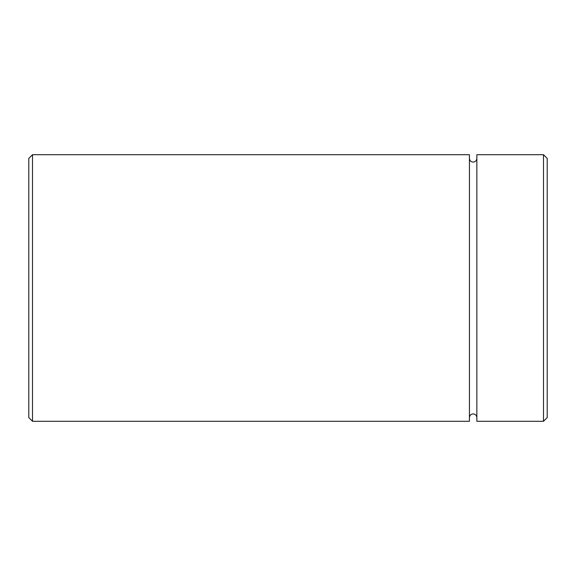 <?xml version="1.0" encoding="UTF-8"?>
<svg xmlns="http://www.w3.org/2000/svg" width="576" height="576" viewBox="0 0 576 576"><rect width="100%" height="100%" fill="white"/><g stroke="black" fill="none" stroke-linecap="round" stroke-linejoin="round"><path stroke-width="0.86" d="M32.501 421.301L28.8 417.6L28.8 158.4L32.501 154.699L32.501 421.301L469.44 421.301L469.44 154.699L32.501 154.699M543.499 154.699L547.2 158.4L547.2 417.6L543.499 421.301L543.499 154.699L476.849 154.699L476.849 421.301L543.499 421.301M469.44 158.4C469.663 160.646 470.894 161.885 473.141 162.101C475.394 161.885 476.626 160.646 476.849 158.4M476.849 417.6C476.626 415.354 475.394 414.115 473.141 413.899C470.894 414.115 469.663 415.354 469.44 417.6"/></g></svg>
